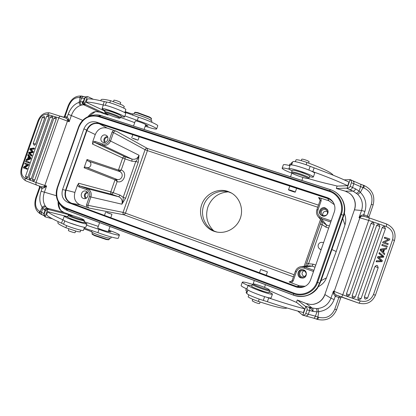 <?xml version="1.0" encoding="UTF-8"?>
<svg xmlns="http://www.w3.org/2000/svg" width="416" height="416" viewBox="0 0 416 416"><rect width="100%" height="100%" fill="white"/><g stroke="black" fill="none" stroke-linecap="round" stroke-linejoin="round"><path stroke-width="0.62" d="M269.209 292.136C271.404 293.171 272.475 293.847 272.428 294.164L271.128 297.882C270.504 298.324 267.134 297.528 261.014 295.495C252.351 292.406 247.624 290.259 246.828 289.058L248.123 285.355C248.29 285.085 249.532 285.251 251.846 285.849M272.428 294.164C271.814 294.57 268.455 293.748 262.34 291.71C253.672 288.621 248.934 286.504 248.123 285.355M254.472 287.882L261.305 290.727L265.897 292.022M309.556 176.665C311.922 177.195 313.196 177.299 313.368 176.977L314.668 173.264C314.48 172.453 311.366 170.934 305.328 168.698C296.639 165.714 291.59 164.502 290.186 165.048L288.891 168.745C288.839 169.099 289.9 169.78 292.074 170.778M313.368 176.977C313.17 176.207 310.05 174.704 304.008 172.474C295.318 169.489 290.28 168.246 288.891 168.745M295.927 170.758L302.567 172.671L306.509 174.32M121.098 116.48C123.256 117.047 124.405 117.198 124.545 116.932L125.736 113.542C126.547 112.793 113.308 107.276 106.621 105.612C104.51 105.071 103.392 104.941 103.262 105.222L102.066 108.633C102.034 108.94 103.028 109.58 105.04 110.547M124.545 116.932C125.341 116.23 112.086 110.76 105.409 109.06C103.298 108.514 102.185 108.368 102.066 108.633M108.217 110.666L109.32 110.916C113.058 112.013 116.147 113.209 118.596 114.504M83.98 222.16L86.986 223.876L85.795 227.271C85.998 228.259 72.223 224.219 65.926 221.411C63.934 220.532 62.972 219.965 63.034 219.7L64.236 216.284L67.73 216.736M86.986 223.876C87.204 224.812 73.45 220.724 67.142 217.953L64.236 216.284M70.039 218.358L71.344 218.998C75.41 220.61 78.681 221.629 81.156 222.061M101.405 115.674L330.465 189.66C336.232 191.641 340.387 195.374 342.93 200.871C344.942 205.655 345.124 210.517 343.476 215.467L343.325 215.363C347.152 205.098 340.896 192.837 330.398 189.701L330.486 189.675C336.242 191.656 340.392 195.385 342.93 200.871L343.132 201.334C345.129 206.086 345.311 210.917 343.678 215.831L320.798 281.382L317.538 288.132C315.396 291.044 312.671 293.223 309.364 294.679L308.922 294.866C303.888 296.951 298.792 297.066 293.634 295.22L293.519 293.691L65.978 208.686L67.907 210.751L293.597 295.204M317.538 288.132L317.153 288.278L319.623 283.026L320.798 281.382M65.525 190.273L62.577 189.53L83.912 128.835L86.658 130.156L65.525 190.273C63.996 196.279 65.77 200.554 70.845 203.091L296.665 286.645L303.352 287.03M62.577 189.53C61.032 195.593 62.816 199.904 67.933 202.467L70.845 203.091M296.665 286.645L295.854 286.848L67.933 202.467M295.854 286.848C298.21 287.7 300.586 287.794 302.988 287.139C306.654 285.99 309.176 283.618 310.544 280.02L334.292 211.978C335.364 208.686 335.046 205.535 333.341 202.535C331.859 200.117 329.758 198.442 327.044 197.522L96.19 122.054C90.589 120.879 86.497 123.141 83.912 128.835M333.544 202.888C332.072 200.668 330.065 199.124 327.522 198.266L98.831 123.448C93.278 122.283 89.222 124.519 86.658 130.156M92.794 141.539L92.451 144.045L122.673 158.012L118.44 170.082L121.207 170.035L125.107 158.912L131.971 161.242L131.914 159.084C135.179 159.812 137.556 158.543 139.058 155.272L139.058 155.272C138.117 158.101 137.03 160.15 135.798 161.418L138.211 162.313L139.058 155.272L109.19 140.348C107.786 143.4 105.581 144.596 102.58 143.941L102.658 145.179L95.061 142.62L94.973 141.383L92.794 141.539L95.254 134.534C97.739 129.069 101.686 126.906 107.089 128.05L116.152 131.118L147.43 148.45C146.354 148.216 145.564 148.632 145.07 149.708L123.079 212.384L87.953 205.312C87.62 206.612 88.01 207.537 89.118 208.088L124.134 214.833L293.436 276.843M320.185 200.122L318.568 197.527L321.053 198.24L328.947 200.829L334.329 204.677M321.157 249.61L319.847 249.059C318.318 247.967 317.798 246.527 318.287 244.743C319.15 242.84 320.622 242.065 322.712 242.429L323.565 242.71M306.493 266.074L308.547 263.775L306.722 263.068L320.336 224.104M305.557 266.162L320.33 224.094L322.208 224.656L322.005 221.151M291.788 281.169L289.094 281.913L291.491 282.89L293.176 280.92L292.167 280.478L295.36 271.336L296.379 271.757C297.939 268.419 300.529 267.202 304.138 268.112L304.663 266.963L312.14 266.157L315.021 267.192M131.971 161.242L135.798 161.418L123.178 197.376C123.349 199.134 122.918 201.406 121.888 204.188L125.616 198.198L123.178 197.376L120.073 195.13L110.791 191.864C110.505 193.019 110.859 193.835 111.847 194.319L118.685 196.768L87.37 188.698L86.538 189.608C89.3 190.965 90.272 193.274 89.456 196.529L90.875 196.986L87.953 205.312L86.533 204.859L86.528 207.22L80.106 204.849C75.166 202.384 73.434 198.24 74.916 192.416L77.376 185.406L78.983 186.883L79.825 185.983L111.847 194.319L113.251 192.691L117.156 181.563L115.029 179.79L110.791 191.864L78.676 183.243L77.376 185.406M86.528 207.22L89.118 208.088M305.167 286.265L299.286 285.771L291.491 282.89M84.115 167.768L87.017 159.515L87.599 160.872L119.709 171.553C121.841 172.557 122.595 174.299 121.982 176.764C120.916 179.078 119.241 179.967 116.943 179.431L86.824 167.56L85.42 167.066L84.115 167.768L115.029 179.79L116.21 179.171L117.156 181.563C123.833 184.054 127.982 172.234 121.207 170.035L118.976 171.298L118.44 170.082L87.017 159.515M87.599 160.872L89.003 161.361C90.657 162.141 91.234 163.504 90.75 165.448C89.913 167.268 88.608 167.97 86.824 167.56M85.977 191.173L85.717 191.09C81.567 189.779 79.274 197.132 83.424 198.442L83.782 198.552C87.916 199.748 90.09 192.447 85.977 191.173M85.446 198.515C83.574 195.697 84.146 193.497 87.157 191.911M87.719 192.629C84.838 193.861 84.365 195.702 86.289 198.151M227.848 191.391C217.49 187.814 205.322 194.048 201.703 204.625C197.928 215.155 203.559 227.604 213.897 231.244L216.185 231.91C225.893 234.192 236.673 228.244 240.24 218.514C243.896 208.822 239.621 197.272 230.781 192.655L227.848 191.391M231.618 193.128L229.575 192.306C219.393 188.625 207.163 194.886 203.726 205.374C199.867 215.717 205.525 228.223 215.795 231.676L217.126 232.102M228.041 191.854C218.338 192.733 211.624 197.772 207.906 206.96C205.15 216.091 207.043 224.016 213.585 230.729M336.211 251.54L326.466 277.846C325.203 281.169 323.066 283.78 320.06 285.678L318.162 286.848M344.391 213.221L345.124 215.732C345.982 218.79 345.925 221.837 344.952 224.874L344.947 224.895M342.748 218.494L344.952 224.874L336.216 251.534L331.916 249.532M325.177 207.896C321.131 206.341 317.517 211.926 320.663 214.854L322.374 215.925C326.17 217.407 329.846 212.425 327.22 209.347L325.177 207.896M320.991 215.155C318.349 212.124 321.953 207.152 325.733 208.608L327.47 209.706M325.437 209.461C321.5 209.503 320.325 211.292 321.906 214.828L323.263 215.691C327.033 215.748 328.281 214.032 327.002 210.548L325.437 209.461M322.884 215.535C322.447 212.472 323.799 211.068 326.94 211.328L327.558 211.609M105.674 135.106C101.66 133.572 98.816 140.603 102.788 142.236L103.121 142.371C107.084 143.915 109.985 136.989 106.096 135.278L105.674 135.106M104.426 142.532C103.137 139.391 104.114 137.342 107.349 136.38M107.765 137.197C104.723 137.842 103.906 139.558 105.316 142.34M303.545 269.844L301.954 269.589C297.419 269.506 296.39 276.52 300.737 277.883L302.864 278.096C307.096 277.659 307.637 271.102 303.545 269.844M303.274 278.013L301.59 277.758C297.508 276.479 298.137 269.937 302.375 269.599M304.065 270.67L302.786 270.473C299.286 270.452 298.532 275.86 301.886 276.905L303.493 277.077C306.94 275.283 307.133 273.151 304.065 270.67M304.574 276.728L304.148 276.604C301.413 274.664 301.335 272.672 303.924 270.618M367.084 217.183L371.374 204.246C373.22 196.669 370.692 191.225 363.797 187.912C364.244 186.508 364.286 185.676 363.912 185.416C372.268 189.431 375.331 195.978 373.1 205.057L369.028 216.741L363.974 214.786L363.875 216.258M363.802 216.242L363.974 214.786M361.015 215.441L363.745 214.713L364.884 211.442L361.551 210.48C363.402 204.313 362.133 198.931 357.739 194.329L352.997 191.11L345.353 191.168L349.404 193.133L351.515 194.958C355.228 199.342 356.231 204.313 354.526 209.862L361.551 210.48L359.034 217.708L361.015 215.441L361.005 216.398L359.034 217.708L359.876 217.812L361.005 216.398L363.553 216.185L368.966 217.818C369.268 218.067 369.179 218.93 368.696 220.402L359.876 217.812L334.204 291.403L342.748 294.804C342.202 296.275 341.728 297.019 341.333 297.029L341.089 297.253M368.883 217.563L368.82 217.194L368.68 217.714M368.82 217.194L368.888 217.526M341.297 297.008L336.144 295.001L334.209 293.218L334.204 291.403L333.466 290.992L334.209 293.218L333.616 293.987L333.466 290.992L330.944 298.23L324.969 294.58C322.847 299.993 318.968 303.254 313.331 304.366L310.539 304.481L306.14 303.498L312.192 308.032C313.071 308.651 313.284 309.759 312.837 311.355C312.036 309.416 310.586 307.975 308.48 307.018C309.65 307.72 310.024 308.875 309.608 310.487L312.837 311.355L316.997 311.854L318.76 311.657L317.902 308.495C324.204 307.637 328.552 304.216 330.944 298.23L334.157 299.53L335.301 296.254L333.616 293.987M382.699 242.798L387.925 244.577L382.699 242.798L383.037 241.842L388.502 239.528L384.327 238.129L388.18 239.476M387.925 244.577L388.237 243.677L384.379 242.33L389.537 239.959L389.87 238.997L384.961 237.281L384.644 237.234L384.327 238.129M380.13 250.177L384.405 254.686L380.13 250.177L380.479 249.168L386.714 248.061L386.339 249.132L384.566 249.434L383.531 252.392L384.748 253.692L384.405 254.686M381.805 245.372L387.026 247.156L381.805 245.372L382.132 244.436L382.444 244.499L387.353 246.215L387.026 247.156M385.419 228.686L384.379 226.543L383.625 226.46L382.242 227.573L357.812 297.648L358.202 299.385L358.847 299.79L360.989 298.761M349.627 295.048L347.495 296.052L346.85 295.641L346.46 293.909L371.041 223.418L372.434 222.305L373.183 222.388L374.244 224.52L371.041 223.418M379.855 226.502L378.82 224.359L378.061 224.276L376.678 225.389L352.097 295.885L352.487 297.617L353.132 298.028L355.274 296.998M378.16 267.644L377.525 265.704L377.125 265.502L376.366 265.418L374.982 266.531L364.369 296.993L364.759 298.73L365.404 299.135L367.546 298.106M379.584 252.699L379.278 252.621L378.95 253.562L382.658 256.5L377.894 256.584L377.504 257.712L381.139 260.853L376.444 260.749L376.111 261.706L376.412 261.799L376.745 260.842L381.451 260.941L377.806 257.795L378.201 256.667L382.97 256.584L379.257 253.64L379.584 252.699L383.822 256.36L383.505 257.26L378.799 257.462L382.356 260.551L381.982 261.643L376.412 261.799M384.644 238.181L384.961 237.281M388.502 239.528L383.037 241.842M383.016 242.856L383.349 241.899M386.714 248.061L380.479 249.168M380.437 250.25L380.791 249.241M383.932 249.538L381.124 249.948L383.1 251.94L383.932 249.538M383.573 249.6L382.85 251.67M382.117 245.435L382.444 244.499M379.257 253.64L378.95 253.562M382.97 256.584L382.658 256.5M378.201 256.667L377.894 256.584M377.806 257.795L377.504 257.712M381.451 260.941L381.139 260.853M376.745 260.842L376.444 260.749M336.388 295.11L335.301 296.254L336.32 295.079M341.073 297.279L341.104 296.946M302.635 315.162L302.827 315.151C304.392 315.141 305.365 314.605 305.75 313.534L315.385 316.181C314.85 317.564 314.288 318.224 313.7 318.172L302.64 315.162L297.747 311.059M306.181 303.514L297.274 300.009L296.436 302.406M305.75 313.534L307.034 309.858C307.398 308.781 306.982 307.715 305.791 306.665L297.445 300.035M316.337 319.036L313.586 318.115M317.101 319.296L316.415 319.077C316.878 319.093 317.366 318.406 317.892 317.018L318.656 317.283C326.118 319.004 331.484 316.316 334.755 309.223L338.853 297.482L340.688 297.996L336.606 309.696C332.696 318.209 326.222 321.422 317.179 319.337C317.637 319.363 318.131 318.677 318.656 317.283M317.902 308.495L316.118 308.573C316.742 309.057 317.034 310.149 316.997 311.854L315.385 316.181L317.892 317.018L318.76 311.657C326.201 310.643 331.334 306.602 334.157 299.53M316.118 308.573L312.192 308.032L305.583 306.29M313.331 304.366L310.508 304.444L306.166 303.498M349.352 193.144L351.515 194.958M337.069 186.025L336.372 188.5L347.173 188.105C348.764 188.022 349.747 187.444 350.132 186.378L355.576 188.89L359.112 191.09C358.093 192.457 357.188 193.144 356.392 193.154M355.576 188.89C354.931 190.419 354.073 191.157 352.997 191.11L346.772 188.276M357.739 194.329L360.381 192.364L363.033 187.637L351.411 182.707C351.775 181.636 351.348 180.612 350.126 179.634L344.209 179.878M360.48 184.158C360.974 184.48 361.005 185.338 360.578 186.737L359.112 191.09L360.381 192.364C365.57 197.798 367.068 204.157 364.884 211.442M363.797 187.912L363.033 187.637C363.48 186.248 363.527 185.416 363.163 185.146L363.064 185.13M360.339 184.127L350.002 179.52M336.471 188.516L345.394 191.183M350.132 186.378L351.411 182.707M347.173 188.105L350.126 179.634M308.012 178.474C316.732 181.069 324.438 183.097 331.126 184.558L337.319 186.092L347.667 185.718L348.946 182.052C339.815 177.746 328.214 173.02 314.142 167.872L306.379 164.85C298.584 162.178 294.044 161.112 292.76 161.652L291.632 164.892M269.682 290.742L296.676 302.505L304.684 308.859C294.908 306.368 282.911 302.728 268.7 297.934L266.245 297.133M302.827 315.151L305.791 306.665M264.618 296.655L263.307 300.409L267.384 301.699C281.601 306.478 293.608 310.092 303.404 312.53L304.684 308.859M340.808 297.497L341.078 297.268M41.449 186.763L36.936 185.193M39.52 187.262L41.985 188.313L41.501 186.779M36.93 185.193L41.532 186.789L41.985 188.313M56.332 195.712L41.116 191.225L42.12 188.365L44.346 187.741L43.982 186.742L46.587 185.983L44.356 192.327C42.635 197.709 42.952 202.264 45.302 205.988C44.143 205.816 43.113 206.263 42.203 207.324L40.113 211.541C39.759 212.774 40.014 213.637 40.867 214.136M41.532 186.789L43.982 186.742L44.819 185.463L46.587 185.983L44.346 187.741M39.577 186.602L39.322 186.066L39.51 187.268L35.922 197.48L36.431 197.761L40.03 187.528L39.884 186.254M93.34 99.284L88.109 96.767L86.71 96.652L85.493 97.126L84.438 98.374L81.624 98.114L80.226 101.93L79.123 102.331C79.165 103.724 79.695 104.718 80.699 105.316C76.523 106.787 73.424 110.152 71.396 115.424L69.17 121.758L58.776 117.879C59.301 116.646 60.05 116.116 61.017 116.293L65.764 117.972L67.038 117.068L65.728 117.957L49.925 112.934C48.953 112.757 48.204 113.277 47.684 114.494C43.794 113.87 40.784 116.028 38.652 120.962L22.22 167.648C20.79 172.832 21.798 176.379 25.236 178.292C24.877 179.587 25.137 180.466 26.021 180.939L26.135 180.976M65.759 117.972L67.621 119.527L67.475 121.046L44.819 185.463L36.052 182.489L58.776 117.879L47.684 114.494M83.886 96.59C82.867 96.465 82.113 96.97 81.624 98.114L80.127 97.744L79.123 102.331C74.214 104.078 70.569 108.051 68.182 114.254L67.179 117.114L68.526 118.981L67.621 119.527L69.17 121.758L68.526 118.981M42.359 214.812C41.454 214.271 41.168 213.387 41.506 212.17L43.904 213.658L43.997 215.42L44.71 216.502M36.431 197.761C34.585 204.318 35.662 208.848 39.66 211.344L41.506 212.17L42.827 208.333L42.203 207.324C39.452 202.93 39.088 197.564 41.116 191.225M72.753 215.665L47.71 209.31L45.318 210.824L44.174 214.084L43.904 213.658L45.042 210.418L42.827 208.333C43.644 207.116 44.694 206.643 45.978 206.903L47.325 208.239L64.204 212.581L61.131 210.829L59.779 209.284C58.51 207.158 57.949 204.584 58.1 201.568M45.302 205.988L45.978 206.903M44.314 209.83C44.933 208.499 45.937 207.969 47.325 208.239L48.183 208.905C46.717 208.582 45.672 209.087 45.042 210.418L45.318 210.824M72.15 215.405L64.366 212.644M52.385 218.769L45.063 216.845L44.174 214.084M47.71 209.31L45.063 216.845M67.751 216.679L47.726 211.64L46.582 214.895C48.053 216.601 53.04 219.362 61.542 223.184L63.58 224.208L64.756 220.875M124.764 112.648L125.824 109.626C126.563 108.898 114.702 103.906 108.685 102.445L104.281 101.572C95.228 99.351 89.57 98.509 87.313 99.044L86.169 102.294L104.858 111.067M108.295 114.504L108.108 115.034L107.479 114.842L84.703 104.088L87.344 96.574M86.71 96.652L84.926 98.176L83.782 101.426L84.703 104.088M99.705 112.159L107.479 114.842M85.368 104.572L84.802 104.749C83.46 104.083 82.956 103.038 83.299 101.608L82.352 101.655C82.493 103.106 83.314 104.14 84.802 104.749L83.699 104.78C82.451 104.114 81.999 103.074 82.352 101.655L80.226 101.93C80.116 103.381 80.642 104.411 81.801 105.014L83.699 104.78L99.512 112.096L96.502 111.686M81.801 105.014L80.699 105.316M82.3 96.21C81.338 96.075 80.61 96.585 80.127 97.744L79.648 97.625C74.953 97.12 71.276 100.001 68.609 106.267L68.032 106.179C71.001 98.831 75.608 95.467 81.843 96.091C80.876 95.945 80.142 96.455 79.648 97.625M88.098 116.6C89.82 114.322 91.785 112.767 93.995 111.935L96.018 111.561M93.995 111.935L96.476 111.686L99.596 112.133L107.671 114.92M61.552 211.016L59.779 209.284M61.131 210.829L61.578 211.037M27.331 168.464L27.061 169.234L23.358 167.887L23.644 167.066L27.113 164.767L24.762 163.894L25.033 163.129L28.74 164.466L28.449 165.287L27.737 165.058L24.268 167.362L27.331 168.464L26.614 168.241L26.343 169.01M24.986 167.586L28.449 165.287M26.796 160.384L30.659 159.006L29.947 158.772L26.078 160.155L26.796 160.384M26.078 160.155L26.395 159.245L27.55 158.87L28.439 156.343L27.768 155.35L28.064 154.502L28.782 154.742L30.966 158.142L30.659 159.006M29.515 162.261L29.234 163.062L28.517 162.833L25.522 161.725L25.808 160.93L29.515 162.261L28.803 162.027L28.517 162.833M27.841 177.185L25.516 176.348L26.369 178.162L26.863 178.194L27.841 177.185L49.026 116.969L48.896 115.575L48.506 115.3L46.691 116.173L49.026 116.969M34.757 180.055L32.412 179.213L33.27 181.043L33.764 181.08L34.757 180.055L56.238 118.981L56.108 117.577L55.708 117.302L53.882 118.186L56.238 118.981M31.252 178.708L28.917 177.866L29.786 179.696L30.269 179.722L31.252 178.708L52.65 117.879L52.52 116.48L52.125 116.204L50.305 117.083L52.65 117.879M35.537 144.186L33.218 143.374L34.076 145.205L34.559 145.215L35.537 144.186L44.699 118.134L44.574 116.745L44.19 116.47L42.38 117.343L44.699 118.134M31.985 155.246L31.699 156.052L30.987 155.813L31.273 155.007L31.985 155.246L29.838 153.072L32.895 152.656L32.183 152.412L32.526 151.445L30.893 149.578L31.606 149.822L31.148 149.36L34.148 149.089L33.441 148.845L33.732 148.023L30.155 148.569L29.827 149.5L31.866 151.798L28.839 152.308L28.569 153.078L30.987 155.813M31.606 149.822L33.233 151.689L32.895 152.656M33.732 148.023L34.44 148.273L34.148 149.089M26.614 168.241L24.268 167.362M28.74 164.466L28.023 164.237L27.737 165.058M28.023 164.237L25.033 163.129M30.966 158.142L30.254 157.908L29.947 158.772M30.254 157.908L28.064 154.502M27.96 158.74L29.791 158.205L28.683 156.686L27.96 158.74M29.203 157.477L28.86 158.46M28.803 162.027L25.808 160.93M33.441 148.845L30.436 149.11L30.893 149.578M32.183 152.412L29.125 152.833L31.273 155.007M29.125 152.833L29.838 153.072M33.233 151.689L32.526 151.445M30.436 149.11L31.148 149.36M289.983 165.625C285.823 164.616 283.608 164.356 283.327 164.861L282.142 168.246C282.298 169.083 285.527 170.721 291.824 173.155M289.188 169.192C284.783 168.074 282.433 167.757 282.142 168.246M347.667 185.718C338.52 181.459 326.908 176.764 312.827 171.626L310.804 170.867M260.967 295.474L256.136 293.722M248.076 285.49C244.171 283.748 242.247 282.641 242.315 282.157C242.892 281.684 246.288 282.428 252.496 284.388M246.865 288.959C242.965 287.196 241.051 286.062 241.124 285.553L242.315 282.157M263.307 300.409L259.438 299.182C251.664 296.41 247.426 294.455 246.73 293.327L247.884 290.02M286.952 307.965C285.09 309.254 275.564 307.076 258.367 301.428C252.918 299.515 249.522 298.002 248.18 296.894L248.737 294.824M246.672 290.94L246.158 292.406L246.818 293.072M246.724 293.41L246.168 292.516M260.718 269.495L267.415 271.851L260.718 269.495M266.183 271.378L261.872 269.864L266.183 271.378M247.421 291.351L245.794 290.306L246.189 288.652M260.088 302L259.548 303.555C259.111 303.711 257.608 303.311 255.044 302.359L252.236 300.888L252.782 299.317M269.188 289.702L269.682 290.784L268.887 292.604C267.218 293.015 250.858 286.936 251.716 286.229L252.32 284.497L253.536 283.951C255.211 283.722 269.079 288.813 269.188 289.702L269.022 289.843C267.4 290.181 251.784 284.326 253.37 283.977M269.682 290.784L269.495 290.867C267.836 291.247 251.472 285.178 252.32 284.497M309.119 177.913L309.722 176.181C310.45 175.495 298.314 170.992 293.842 170.295L292.24 170.3L291.637 172.021L293.233 172.037C297.7 172.754 309.837 177.247 309.119 177.913L308.043 178.464C309.499 178.105 297.887 173.737 293.587 173.035L292.141 173.103C292.297 173.93 302.531 177.663 306.535 178.365L308.043 178.464M292.141 173.103L291.637 172.021M333.154 175.178C331.51 172.609 322.769 168.371 306.935 162.458C301.486 160.555 297.882 159.65 296.124 159.749L295.287 161.652M291.892 164.148L289.952 164.003L289.26 165.454M308.636 163.082L309.14 161.642L307.648 160.732C304.574 159.536 302.614 159.021 301.766 159.182L301.257 160.638M292.401 162.687L291.455 162.833L291.044 164.018M292.505 162.38L291.554 162.739M288.584 189.774L288.506 189.8C288.246 190.018 294.486 192.197 295.199 192.135L295.287 192.109C295.563 191.89 289.245 189.691 288.584 189.774M294.024 191.714L289.713 190.211L294.024 191.714M84.495 227.308L83.408 230.391C83.564 231.327 71.198 227.739 65.556 225.191L63.58 224.208M108.768 230.105L114.847 232.466C117.936 233.782 119.46 234.629 119.418 235.014L118.305 238.176C118.368 239.132 107.167 236.132 97.88 232.653L84.224 228.077M84.152 221.671L98.285 226.377M119.418 235.014C119.496 235.919 108.311 232.872 99.018 229.403L86.528 225.176M79.139 226.023L69.139 222.706M63.185 219.965L62.743 219.768C54.226 215.987 49.223 213.278 47.726 211.64M99.606 222.617L97.755 227.895C97.386 228.181 103.516 230.485 106.657 231.234L110.973 231.946L108.555 230.719M103.511 105.092L103.08 104.983C94.042 102.716 88.405 101.821 86.169 102.294M145.215 126.256L151.445 128.175C154.684 129.048 156.416 129.298 156.64 128.924C157.3 128.164 146.708 123.479 137.28 120.416L124.899 115.918M120.744 117.478L134.706 122.642M133.515 126.032L135.309 120.931C135.216 120.432 141.445 122.434 144.352 123.843L148.127 126.069L145.46 125.564M156.64 128.924L157.747 125.772C158.428 124.961 147.852 120.224 138.419 117.177L124.914 112.211M123.698 108.082L124.27 106.449L122.106 104.962L110.536 100.677C104.562 99.237 101.405 98.946 101.067 99.809L100.74 100.729M151.055 120.203L151.512 118.737L149.484 117.426L137.342 112.923L134.566 112.528L134.014 113.958M151.512 118.737L151.237 118.165L149.313 116.912L137.779 112.637L135.138 112.263L134.576 112.523M132.512 138.362L137.992 140.176L132.512 138.362M136.354 139.485L132.818 138.31L136.354 139.485M151.564 122.164L151.965 121.03L149.666 119.454C144.992 117.078 134.316 113.516 133.016 113.89C131.732 113.859 129.106 113.084 125.138 111.571M120.219 104.083L120.728 102.632C120.354 102.159 118.825 101.457 116.132 100.532L113.974 100.116L113.474 101.535M120.671 117.686L121.228 116.1L120.713 115.596C118.128 113.818 104.957 109.226 105.17 110.178L104.614 111.769C104.395 110.838 117.562 115.43 120.151 117.187L120.624 117.738L119.704 118.16L119.267 117.655C116.766 115.981 104.161 111.644 105.076 112.772L105.607 113.199C108.077 114.78 119.2 118.695 119.704 118.16M105.076 112.772L104.614 111.769M83.975 219.903L84.432 220.865L83.876 222.446C83.606 222.669 81.843 222.3 78.593 221.348C72.16 219.326 68.51 217.885 67.631 217.022L68.188 215.431L69.17 214.947L74.048 216.039C79.55 217.776 82.857 219.066 83.975 219.903C83.949 220.184 82.342 219.856 79.154 218.915C72.972 216.954 69.644 215.628 69.17 214.947M84.432 220.865L79.154 219.742C72.727 217.714 69.072 216.278 68.188 215.431M80.808 230.194L80.21 231.899L77.61 231.644L65.889 227.744C60.299 225.202 57.621 223.532 57.86 222.737L58.235 221.676M111.264 236.995L110.828 238.238L108.072 237.968C102.955 236.839 92.373 232.976 91.567 231.946C90.527 231.208 87.984 230.188 83.938 228.883M75.592 231.13L75.052 232.669C75.098 233.08 69.436 231.332 68.39 230.61L68.728 228.894M92.399 232.492L91.988 233.766L94.427 235.149L106.735 239.236L109.138 239.528L109.621 238.274M109.138 239.528L108.56 239.803L106.278 239.528L94.593 235.648L92.269 234.333L91.993 233.776M106.548 212.332L111.972 214.313L106.548 212.332M110.266 213.819L106.761 212.534L110.266 213.819M78.676 183.243C78.348 184.532 78.733 185.448 79.825 185.983L87.37 188.698C90.683 190.315 91.853 193.081 90.875 196.986L121.888 204.188C122.762 200.699 121.696 198.229 118.685 196.768L120.073 195.13M319.894 282.5L343.325 215.363L341.364 214.36L317.564 282.552L319.623 283.026M340.631 214.084C344.022 205 338.499 194.142 329.196 191.355L329.472 190.731C339.139 193.627 344.885 204.911 341.364 214.36L340.631 214.084L316.82 282.308L317.564 282.552C314.439 292.152 302.9 297.435 293.519 293.691L293.696 293.025L65.978 208.026C57.959 203.98 55.167 197.21 57.595 187.715L57.257 187.569C55.354 193.554 56.113 198.978 59.535 203.845C56.124 198.994 55.364 193.57 57.268 187.58M59.706 204.064L60.694 205.348C62.572 207.787 64.901 209.539 67.699 210.61L293.582 295.136C303.306 298.095 311.262 295.578 317.439 287.586M317.153 288.278C314.995 291.21 312.25 293.405 308.922 294.866C303.883 296.951 298.776 297.071 293.613 295.22L67.907 210.751C65.016 209.648 62.613 207.844 60.694 205.348M343.678 215.831L343.476 215.467L320.44 281.481M329.196 191.355L98.14 116.506L98.55 115.996L329.472 190.731L330.398 189.701L101.083 115.617C98.368 114.759 95.586 114.644 92.737 115.279C95.654 114.629 98.514 114.748 101.317 115.632L98.55 115.996L90.875 115.684C84.973 117.265 80.855 121.061 78.525 127.067L57.257 187.569L78.525 127.067L78.884 127.166C82.93 118.243 89.352 114.686 98.14 116.506M78.541 127.067C80.881 121.056 84.989 117.26 90.875 115.684M78.884 127.166L57.595 187.715M65.978 208.026L65.978 208.686C63.409 207.704 61.261 206.092 59.535 203.845M316.82 282.308C313.815 291.543 302.723 296.624 293.696 293.025M98.831 123.448L96.19 122.054M327.044 197.522L327.522 198.266M99.117 123.542L99.273 123.744C93.636 122.559 89.518 124.826 86.918 130.551L65.972 190.138C64.423 196.232 66.222 200.569 71.37 203.148L296.826 286.551L303.612 286.941M333.611 203.008C332.119 200.824 330.112 199.306 327.584 198.453L99.273 123.744L107.089 128.05M328.947 200.829L327.59 198.286M296.733 286.671L299.286 285.771M80.106 204.849L71.131 203.195M65.614 190.034L74.916 192.416M95.254 134.534L86.57 130.4M318.484 205.13L147.43 148.45L147.436 150.613L317.751 207.225M322.712 242.429L322.988 242.512M320.58 249.408L321.11 249.735M329.404 225.987L326.508 225.004L325.946 227.157L322.208 224.656L308.547 263.775L313.035 264.144L312.14 266.157L309.301 265.803L301.449 266.562C298.485 266.984 296.462 268.575 295.37 271.331L292.178 280.472M325.946 227.157L328.671 228.082M315.744 265.117L313.035 264.144M331.204 220.828L330.777 222.03L321.448 218.884L326.508 225.004L323.632 223.064L318.198 216.689C316.529 214.578 316.098 212.254 316.893 209.7L320.081 200.569L319.868 198.557L318.568 197.527M318.204 216.689L321.448 218.884L321.76 217.651L331.105 220.792M295.36 271.336C296.457 268.575 298.485 266.984 301.439 266.562L304.663 266.963L313.929 270.301L313.42 271.456L304.138 268.112M296.379 271.757L293.176 280.92M289.094 281.913L290.581 281.975M290.592 281.97L292.172 280.483L290.592 281.97M89.003 161.361L119.709 171.553L120.91 170.076M85.42 167.066L116.943 179.431L116.953 181.345M138.211 162.313L125.616 198.198M116.152 131.118C114.941 130.858 114.057 131.342 113.5 132.564L145.07 149.708L147.436 150.613L125.492 213.158L123.079 212.384C122.793 213.528 123.146 214.344 124.134 214.833L125.492 213.158L294.164 274.763M113.589 130.182L112.112 132.028L113.5 132.564L110.583 140.878C108.898 144.539 106.262 145.969 102.658 145.179L131.914 159.084L125.034 156.749C123.963 156.515 123.172 156.936 122.673 158.012L125.107 158.912L125.034 156.749L95.061 142.62C93.87 142.355 93.002 142.834 92.451 144.045M320.518 219.409L304.148 266.302M86.538 189.608L78.983 186.883M86.533 204.859L89.456 196.529M345.119 215.722C345.982 218.795 345.93 221.848 344.958 224.884L336.216 251.524L326.466 277.846L321.038 280.701M319.868 198.557L320.081 200.559L321.147 200.829L321.053 198.24M321.76 217.651C318.365 216.112 317.096 213.554 317.954 209.981L316.888 209.69C316.092 212.243 316.524 214.578 318.193 216.684M321.147 200.829L317.954 209.981M109.19 140.348L112.112 132.028M94.973 141.383L102.58 143.941M368.919 217.807L386.376 223.902C393.635 227.282 396.334 232.814 394.482 240.51L392.574 239.73C394.046 233.589 391.914 229.185 386.178 226.517C386.651 225.04 386.719 224.167 386.376 223.902L369.008 217.838M351.39 194.917C355.103 199.3 356.106 204.292 354.401 209.882L324.875 294.492C322.733 299.941 318.843 303.217 313.212 304.33M373.1 205.057L371.374 204.246M336.154 295.006L358.712 303.118L341.37 297.034M386.178 226.517L368.696 220.402L342.748 294.804L360.235 300.934C359.684 302.406 359.185 303.139 358.748 303.134C366.538 305.022 372.096 302.375 375.43 295.183L394.482 240.51M360.235 300.934C366.387 302.427 370.796 300.31 373.459 294.575L375.43 295.183M373.459 294.575L392.574 239.73M357.812 297.648L361.01 298.787L385.45 228.675L382.242 227.573M346.46 293.909L349.638 295.022M374.218 224.531L349.653 295.043L347.646 296.098M352.097 295.885L355.295 297.019L379.886 226.491L376.678 225.389M364.369 296.993L367.572 298.132L378.191 267.654L374.982 266.531M382.028 255.856L381.716 255.772M380.734 256.438L381.04 256.521M380.656 260.307L380.344 260.218M380.032 260.801L380.344 260.889M335.53 296.338L338.853 297.482L339.492 296.364M334.755 309.223L336.606 309.696M297.523 300.076L306.14 303.498M305.77 315.905C306.92 316.056 307.772 315.474 308.329 314.153L309.608 310.487L307.034 309.858M360.469 184.153L363.818 185.401M349.476 189.55C350.834 189.717 351.848 189.041 352.518 187.522L353.798 183.867C354.177 182.515 353.886 181.537 352.914 180.944M68.182 114.254L82.711 120.328M25.236 178.292L36.052 182.489C35.688 183.794 35.942 184.683 36.821 185.156L26.021 180.939C21.226 178.214 19.755 173.696 21.611 167.388L22.22 167.648M38.652 120.962L38.007 120.801L21.611 167.388M50.06 112.986L49.925 112.934C44.481 112.107 40.508 114.728 38.007 120.801M64.168 117.364L65.016 116.485L64.444 116.376L68.032 106.179M67.038 117.068L65.016 116.485L68.609 106.267M39.66 211.344C39.307 212.586 39.567 213.45 40.435 213.944C35.136 210.574 33.628 205.083 35.922 197.48M48.526 209.357L48.183 208.905M84.926 98.176L84.438 98.374L83.299 101.608L83.782 101.426M29.671 153.364L30.384 153.608M31.065 152.984L30.352 152.74M31.85 149.318L31.143 149.068M267.384 301.699L268.7 297.934M258.367 301.428L259.184 299.094M310.159 166.317L308.859 170.045M312.827 171.626L314.142 167.872M306.935 162.458L306.129 164.762M137.28 120.416L138.419 117.177M105.362 105.31L106.522 102.014M104.281 101.572L103.08 104.983M110.536 100.677L109.808 102.747M132.569 115.159L133.016 113.89M97.88 232.653L99.018 229.403M62.743 219.768L61.542 223.184M65.889 227.744L66.628 225.644M91.567 231.946L92.045 230.584M91.146 115.627L92.737 115.279M319.847 249.059L321.084 249.818M320.33 224.094L321.469 220.522M326.477 277.841C325.208 281.164 323.071 283.78 320.06 285.678M320.081 200.559L316.888 209.69M369.028 216.741L368.961 217.022M340.808 297.731L340.688 297.996M354.401 209.882L324.875 294.492M336.367 188.5L345.368 191.188L349.346 193.144M63.632 117.166L64.444 116.376M40.435 213.944L44.195 215.795M64.288 212.602L72.322 215.457M81.843 96.091L83.918 96.6M83.907 96.595L85.888 96.928M89.398 116.1L94.812 112.003M60.45 209.737C59.332 207.906 58.776 205.577 58.781 202.753M64.277 212.602L61.563 211.021M25.516 176.348L46.691 116.173M32.412 179.213L53.882 118.186M28.917 177.866L50.305 117.083M33.218 143.374L42.38 117.343M264.508 287.373L265.45 284.679M253.027 284.144L254.296 280.509M259.511 272.745L260.671 269.438M266.235 275.236L267.415 271.851M302.921 177.45L301.881 180.424M291.964 172.749L290.56 176.769M289.806 186.087L288.506 189.8M296.613 188.318L295.287 192.109M145.803 124.587L144.097 129.454M139.178 136.802L137.992 140.176M132.813 134.716L131.695 137.904M108.248 231.587L110.027 226.517M110.77 217.724L111.972 214.313M104.489 215.4L105.633 212.15"/></g></svg>
